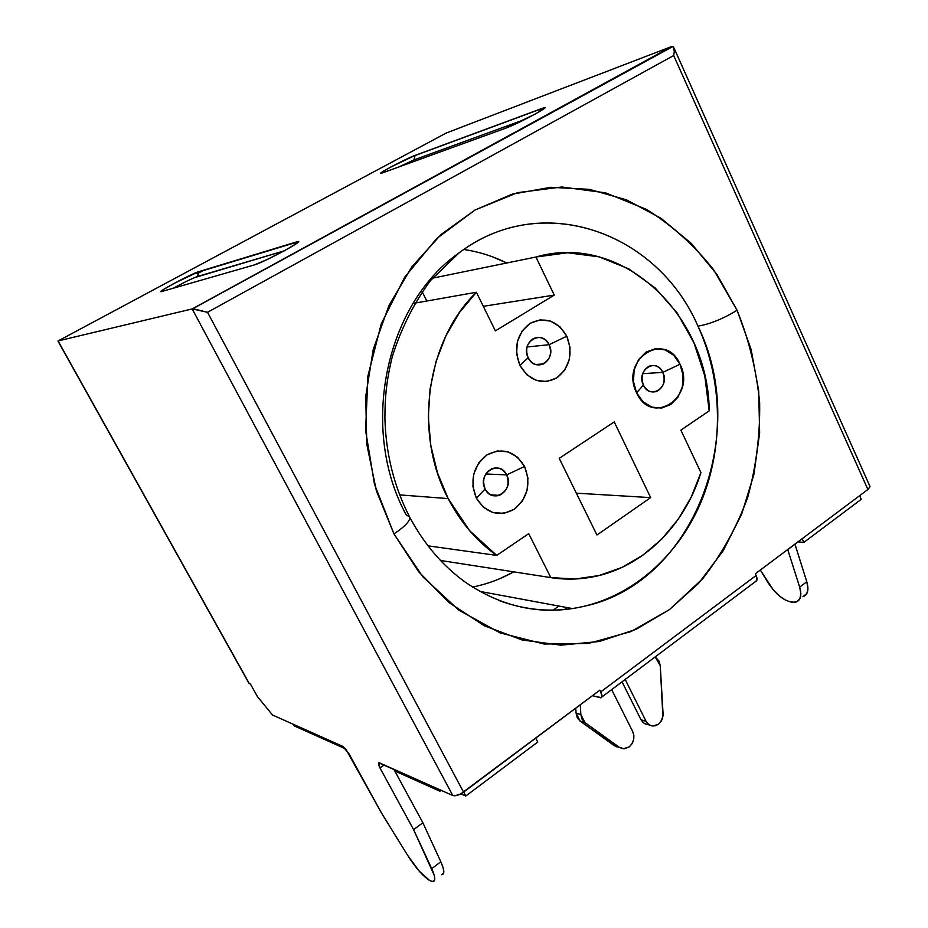 <?xml version="1.0" encoding="UTF-8"?>
<svg xmlns="http://www.w3.org/2000/svg" width="928" height="928" viewBox="0 0 928 928"><rect width="100%" height="100%" fill="white"/><g stroke="black" fill="none" stroke-linecap="round" stroke-linejoin="round"><path stroke-width="1.39" d="M528.16 357.732C535.375 373.694 557.171 359.936 549.086 344.694L566.799 336.214C573.237 353.452 569.896 367.349 556.788 377.928C541.906 385.166 529.621 381.002 519.935 365.435L528.16 357.732C525.12 349.589 526.802 343.244 533.229 338.685C539.794 335.936 545.084 337.943 549.086 344.694C552.137 353.011 550.327 359.403 543.657 363.869C537.231 366.363 532.069 364.321 528.16 357.732L519.935 365.435L516.583 353.788L517.36 341.643L522.151 330.925L530.19 323.269L540.224 319.847L550.687 321.134L560.013 326.888L566.799 336.214L570.047 347.698L569.305 359.623L564.653 370.237L556.788 377.928L546.859 381.524L536.361 380.445L526.895 374.808L519.935 365.435C513.335 347.861 516.745 333.802 530.19 323.269C545.246 316.378 557.45 320.694 566.799 336.214L549.086 344.694L527.069 346.979L549.086 344.694C542.056 328.732 519.993 342.304 528.16 357.732M485.124 489.021C492.548 504.936 514.97 490.019 506.653 474.892L524.575 466.448C531.187 483.685 527.754 497.953 514.263 509.263C498.951 517.244 486.307 513.555 476.354 498.162L485.124 489.021C481.852 479.857 484.161 473.06 492.037 468.652C498.266 466.807 503.138 468.895 506.653 474.892C509.924 484.288 507.477 491.109 499.299 495.378C493.267 496.956 488.546 494.833 485.124 489.021L476.354 498.162L472.909 486.458L473.709 474.092L478.651 463.002L486.922 454.882L497.246 450.973L508.01 451.82L517.592 457.272L524.575 466.448L527.916 477.978L527.139 490.135L522.36 501.108L514.263 509.263L504.055 513.335L493.255 512.697L483.511 507.372L476.354 498.162C469.568 480.576 473.083 466.158 486.922 454.882C502.419 447.226 514.97 451.089 524.575 466.448L506.653 474.892L485.762 473.988L506.653 474.892C499.426 458.977 476.725 473.698 485.124 489.021M643.406 385.12C650.11 400.444 670.329 386.999 662.812 372.383L680.015 364.24C696.766 396.766 651.816 427.17 636.573 392.799L643.406 385.12C640.482 376.652 642.385 370.353 649.101 366.212C654.89 364.298 659.46 366.351 662.812 372.383C665.736 380.99 663.74 387.324 656.827 391.361C651.166 393.089 646.7 391.013 643.406 385.12L636.573 392.799L633.453 381.605L634.172 369.912L638.603 359.542L646.05 352.095L655.354 348.708L665.063 349.856L673.716 355.308L680.015 364.24L683.043 375.283L682.358 386.79L678.055 397.045L670.77 404.527L661.56 408.076L651.827 407.114L643.034 401.766L636.573 392.799C619.486 359.368 665.608 329.881 680.015 364.24L662.812 372.383L642.698 373.682L662.812 372.383C656.27 357.06 635.808 370.318 643.406 385.12M427.97 545.838L496.735 555.408C476.667 541.221 460.485 522.278 448.166 498.591L399.655 494.891L448.166 498.591C413.25 433.086 426.37 340.611 476.389 292.262L414.642 303.166L476.389 292.262L459.604 312.342L445.997 335.623L436.044 361.41L430.07 388.913L428.307 417.275L430.824 445.602L437.517 472.99L448.166 498.591L469.533 530.584L496.735 555.408L528.716 533.646L550.814 577.61L440.429 560.454L550.814 577.61L575.093 579.002L599.001 575.546L621.853 567.472L643.011 555.118L661.931 538.913L678.136 519.355L691.232 497.048L700.918 472.596C684.678 525.608 642.779 567.472 592.899 576.891C579.014 579.571 564.99 579.814 550.814 577.61L528.716 533.646L496.735 555.408L427.97 545.838M737.087 310.277L713.632 269.758C694.364 245.456 672 225.353 646.538 209.426L605.543 192.838L561.869 186.992L517.604 192.641L475.078 209.995L436.67 238.566L404.712 277.159L381.269 323.826L367.917 375.979L365.597 430.546L374.483 484.265L393.959 533.925C405.872 525.863 411.023 520.074 409.422 516.571C411.023 520.074 405.872 525.863 393.959 533.925L376.362 490.761L366.78 444.187L365.725 396.337L373.253 349.404L388.948 305.532L411.974 266.672L441.16 234.413L475.078 209.995L512.152 194.172L550.768 187.305L589.373 189.335L626.493 199.856L660.852 218.184L691.314 243.426L716.973 274.514L737.087 310.277L751.112 349.462L758.698 390.781L759.638 432.912L753.896 474.521L741.611 514.286L723.098 550.884L698.842 583.051L669.506 609.58L635.993 629.37L599.36 641.48L560.872 645.157L521.977 639.949L484.23 625.727L449.256 602.759L418.679 571.776L393.959 533.925L422.727 576.659L458.873 610.183L500.157 632.919L544.156 644.032L588.491 643.417L630.924 631.597L669.506 609.58L702.635 578.77C721.648 554.468 736.658 527.394 747.655 497.547C756.158 466.703 760.16 435.116 759.649 402.798C756.529 370.632 749.012 339.799 737.087 310.277C722.958 318.861 709.92 324.15 697.949 326.134C709.92 324.15 722.958 318.861 737.087 310.277M462.283 250.583C545.096 190.797 658.103 233.682 697.949 326.134C723.109 381.095 724.002 448.363 700.269 503.823C676.303 559.062 628.07 600.08 572.402 608.559C547.636 612.178 523.056 609.452 498.684 600.393M472.584 587.088C487.061 584.164 500.795 579.084 513.787 571.857L499.438 578.852M646.538 724.432L643.359 722.819L641.028 719.826L622.038 681.825L641.028 719.826L646.05 721.265L648.382 724.269L651.572 725.882L655.122 725.847L658.497 724.188C661.641 721.543 663.16 717.994 663.056 713.562L660.249 665.678L655.203 656.908L659.089 661.142L660.249 665.678L662.882 716.613L660.504 722.146L658.497 724.188L652.952 726.067L648.962 724.71L646.05 721.265L641.028 719.826L644.45 723.596L649.565 725.093M616.737 746.901L580.139 721.114L577.286 717.738L576.068 713.122L580.858 714.548L576.068 713.122L580.139 721.114L584.942 722.587L619.347 747.33L614.417 745.752L580.139 721.114L584.942 722.587L580.858 714.548L580.278 704.793L580.858 714.548L582.076 719.188L584.942 722.587L619.347 747.33L624.231 748.792L629.242 746.866L623.303 748.78L614.417 745.752L619.869 747.69M192.177 308.931L671.582 46.551L192.177 308.931L58.093 340.947L192.177 308.931L207.524 312.295L463.571 792.152C459.186 795.145 455.59 796.27 452.783 795.505L192.177 308.931L452.783 795.505L379.076 762.7C377.974 762.897 378.288 764.66 380.004 767.978L384.262 764.916L380.004 767.978L413.61 829.667L422.866 822.742L440.812 861.741C444.512 870.116 444.779 874.443 441.612 874.71L443.735 872.842L443.294 868.364L440.812 861.741L431.729 868.689C435.464 877.076 435.766 881.38 432.657 881.6L429.676 880.544C422.878 876.09 415.535 867.703 407.67 855.396L419.073 870.94L429.676 880.544L433.121 881.577L434.722 879.779L434.246 875.313L413.61 829.667L380.004 767.978L378.694 762.804L452.783 795.505L454.813 795.795L460.648 793.974L599.859 690.142L600.741 691.905L756.111 575.488L755.311 573.782L867.912 489.508L673.693 55.529L207.524 312.295L463.571 792.152L599.859 690.142L600.741 691.905C602.376 695.397 602.376 697.369 600.752 697.81L592.447 695.687L601.263 697.647L601.947 696.522L600.741 691.905L756.111 575.488L756.97 578.04L756.03 581.369M463.861 249.493C478.813 251.708 493.104 256.209 506.723 262.995L492.35 256.766M426.81 301.02L422.112 291.636L426.81 301.02M552.879 610.311L558.865 606.054L552.879 610.311M803.857 542.393L797.976 541.859L803.857 542.393L861.254 499.322L803.857 542.393L802.163 538.716L803.857 542.393M537.73 742.052L535.711 738.154L537.73 742.052L465.81 796.004L537.73 742.052M463.698 792.06L465.81 796.004L463.698 792.06M393.797 769.173L394.771 770.971L439.953 791.224L438.921 789.322L439.953 791.224L441.16 790.32L439.953 791.224L394.771 770.971L393.797 769.173M460.891 793.846L465.81 796.004L460.891 793.846M294.222 725.882L345.657 748.942L294.222 725.882L293.352 724.316L294.222 725.882M257.485 696.684L250.398 683.971L257.485 696.684L272.542 715.024L342.734 746.367L345.819 749.14L381.605 813.206L407.67 855.396L381.605 813.206L349.125 753.977L342.734 746.367L272.542 715.024L257.485 696.684M58.093 340.947L446.206 133.04L671.582 46.551L446.206 133.04L58.093 340.947L249.261 683.507L250.398 683.971L249.261 683.507L57.965 341.075L248.878 683.147M861.254 499.322L859.63 495.703L861.254 499.322M787.721 549.527L799.681 587.169L800.864 593.827L799.797 598.908L796.642 601.843L791.793 602.318L785.842 600.3L779.45 596.054L773.372 590.092L760.334 570.024L768.268 583.086C777.502 596.611 786.712 602.956 795.911 602.11C800.748 600.3 802.012 595.324 799.681 587.169L806.792 581.728L807.94 588.387L806.85 593.479L802.94 596.704C807.801 594.871 809.088 589.883 806.792 581.728L799.681 587.169L787.721 549.527M383.566 172.492L504.983 128.447L382.823 172.759L380.863 173.246L381.686 172.341L390.63 167.121L415.129 155.394L541.198 108.727L544.342 107.799L544.295 108.506L534.934 114.225L504.983 128.447C518.972 123.517 557.519 102.498 541.198 108.727L539.493 111.418M163.351 291.056L254.121 264.99L161.971 291.45L161.008 291.369L163.003 289.803L174.151 283.376L198.836 271.637L296.403 241.976L298.34 241.779L296.798 243.345L284.478 250.722L266.649 259.77L254.121 264.99C264.48 262.276 309.616 237.649 296.403 241.976L295.556 242.614M794.936 544.133L806.792 581.728L794.971 544.202L787.756 549.608L794.936 544.133M422.124 152.807L421.382 153.201L422.124 152.807M204.195 270.013L197.177 273.783L204.195 270.013M601.808 697.021L755.438 581.601C757.329 580.916 757.55 578.875 756.111 575.488L755.311 573.782L867.912 489.508L870.046 486.713L867.912 489.508L673.693 55.529L674.308 51.539L673.693 55.529L207.524 312.295L194.219 308.978M422.866 822.742L394.771 770.971L422.866 822.742L440.812 861.741L431.729 868.689L413.61 829.667L422.866 822.742M564.305 609.626L567.159 607.596L564.305 609.626M646.05 721.265L625.194 679.458L646.05 721.265M611.668 689.608L632.71 731.542L611.668 689.608M629.242 746.866L631.968 743.78L633.592 739.79L633.847 735.498L632.71 731.542C634.996 737.424 633.836 742.539 629.242 746.866M576.068 713.122L575.766 708.168L576.068 713.122M674.122 48.43L674.308 51.539L673.171 46.678L674.122 48.43M672.881 46.516L192.49 308.896M294.408 244.957L296.403 241.976L198.836 271.637L197.513 276.498L284.304 250.827L194.254 277.739M524.981 119.399L413.969 159.906L524.981 119.399M539.47 111.673L541.198 108.727L415.129 155.394L413.969 159.906L415.129 155.394C404.933 159.036 371.525 176.97 382.823 172.759M504.983 128.447L505.772 128.145M398.448 167.086L413.969 159.906M254.121 264.99L255.455 264.561M173.49 288.144C184.057 282.356 192.061 278.481 197.513 276.498L198.836 271.637C191.342 273.702 153.329 294.106 161.971 291.45M409.422 516.571L406.36 515.237C359.055 428.864 385.375 304.048 459.082 252.88C541.964 189.927 657.639 232.325 697.949 326.134C750.056 431.845 694.91 580.731 586.856 605.682M700.918 472.596L680.885 430.128L709.212 410.86L704.781 375.933L693.958 342.803L677.173 312.98L655.11 287.9L628.685 268.83L599.07 256.847L567.634 252.764L535.932 257.021C622.05 231.907 708.551 314.58 709.212 410.86L680.885 430.128L700.918 472.596M432.483 278.191L535.932 257.021L554.248 295.092L483.314 306.321L554.248 295.092L495.39 330.867L476.389 292.262L495.39 330.867L554.248 295.092L535.932 257.021L432.483 278.191M596.948 535.015L559.224 458.351L614.232 421.915L650.656 497.617L596.948 535.015L559.224 458.351L614.232 421.915L650.656 497.617L576.358 493.174L650.656 497.617L596.948 535.015M650.598 391.639L656.827 391.361M535.758 364.53L543.657 363.869M490.796 494.798L499.299 495.378M409.341 516.455C393.948 486.249 385.804 453.479 384.911 418.134C384.969 397.404 386.222 381.512 392.382 356.317C401.36 327.99 414.108 302.69 430.615 280.43L459.082 252.88M479.753 591.391L572.402 608.559C535.526 614.22 500.03 605.566 465.891 582.598C442.946 566.15 424.235 544.365 409.758 517.267M674.018 48.047L869.838 486.121M382.684 172.805L381.953 172.62C380.747 172.492 392.66 165.88 398.228 163.2L414.712 155.672L540.734 109.052L542.578 108.715L542.451 109.852M163.142 291.079L162.261 290.824C157.574 291.937 193.882 272.461 198.14 272.148L295.591 242.568L295.962 243.936"/></g></svg>
